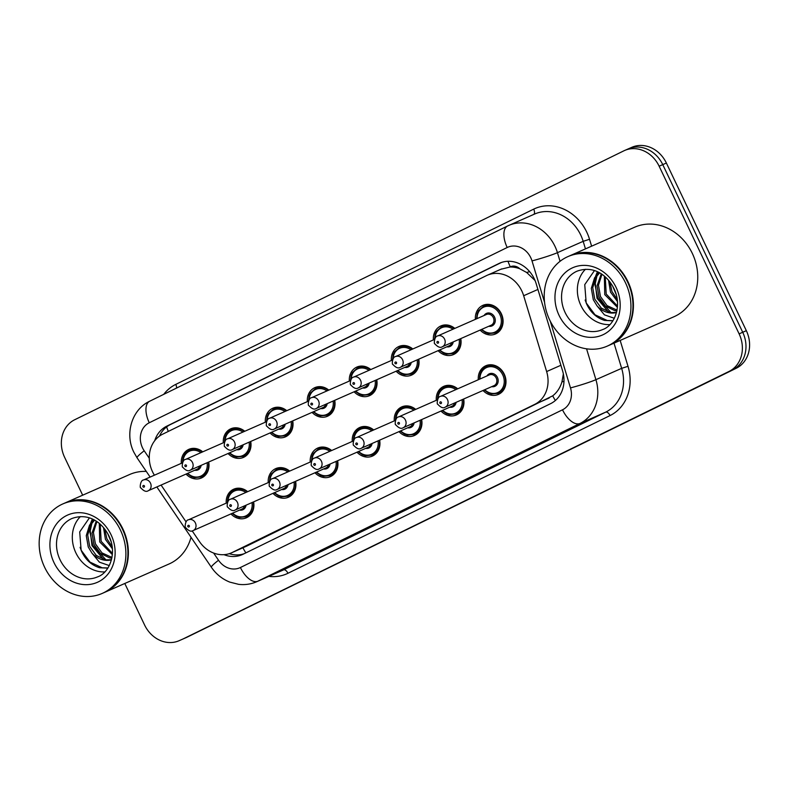 <?xml version="1.0" encoding="UTF-8"?>
<svg xmlns="http://www.w3.org/2000/svg" width="788" height="788" viewBox="0 0 788 788"><rect width="100%" height="100%" fill="white"/><g stroke="black" fill="none" stroke-linecap="round" stroke-linejoin="round"><path stroke-width="1.18" d="M463.659 399.014A15.642 13.504 66.2 0 1 456.41 414.951A15.642 13.504 66.2 0 1 441.014 411.05M421.649 419.58A15.642 13.504 66.2 0 1 414.399 435.528A15.642 13.504 66.2 0 1 398.994 431.627M379.639 440.157A15.642 13.504 66.2 0 1 372.389 456.094A15.642 13.504 66.2 0 1 356.984 452.194M337.628 460.724A15.642 13.504 66.2 0 1 330.379 476.671A15.642 13.504 66.2 0 1 314.973 472.77M295.618 481.301A15.642 13.504 66.2 0 1 288.369 497.238A15.642 13.504 66.2 0 1 272.963 493.337M253.608 501.867A15.642 13.504 66.2 0 1 246.349 517.815A15.642 13.504 66.2 0 1 230.953 513.914M478.296 379.747A15.642 13.504 66.2 0 1 485.812 365.75A15.642 13.504 66.2 0 1 504.251 374.123A15.642 13.504 66.2 0 1 498.42 394.384A15.642 13.504 66.2 0 1 483.024 390.484M460.763 338.604A15.642 13.504 66.2 0 1 453.514 354.551A15.642 13.504 66.2 0 1 438.108 350.65M418.753 359.18A15.642 13.504 66.2 0 1 411.503 375.118A15.642 13.504 66.2 0 1 396.098 371.217M376.743 379.747A15.642 13.504 66.2 0 1 369.483 395.694A15.642 13.504 66.2 0 1 354.088 391.794M334.723 400.324A15.642 13.504 66.2 0 1 327.473 416.261A15.642 13.504 66.2 0 1 312.078 412.36M292.712 420.891A15.642 13.504 66.2 0 1 285.463 436.838A15.642 13.504 66.2 0 1 270.067 432.937M250.702 441.467A15.642 13.504 66.2 0 1 243.453 457.404A15.642 13.504 66.2 0 1 228.057 453.504M208.692 462.034A15.642 13.504 66.2 0 1 201.442 477.981A15.642 13.504 66.2 0 1 186.037 474.081M475.391 319.337A15.642 13.504 66.2 0 1 482.906 305.34A15.642 13.504 66.2 0 1 501.345 313.722A15.642 13.504 66.2 0 1 495.524 333.974A15.642 13.504 66.2 0 1 480.119 330.074M192.183 530.876L199.443 541.563A29.333 25.324 -113.8 0 0 231.475 552.841A29.333 25.324 -113.8 0 0 232.273 552.467L534.668 404.402A29.333 25.324 -113.8 0 0 546.636 371.562L523.665 295.727A29.333 25.324 -113.8 0 0 521.814 290.959A29.333 25.324 -113.8 0 0 487.24 275.258A29.333 25.324 -113.8 0 0 486.442 275.633L162.663 434.178A29.333 25.324 -113.8 0 0 154.409 475.194M535.032 280.498L526.67 272.481L519.844 268.806A9.781 8.441 -113.8 0 0 510.299 266.837A29.333 14.795 -116.1 0 1 507.994 261.281M510.299 266.837L509.895 267.034A29.333 25.324 66.2 0 1 519.844 268.806M231.475 552.841L246.752 546.094L552.713 395.832C557.057 392.454 560.14 387.804 561.952 381.885L563.351 373.936M509.895 267.034L500.922 269.26M161.087 485.073L186.047 521.843M436.276 400.314A15.642 13.504 66.2 0 1 443.802 386.317A15.642 13.504 66.2 0 1 457.71 388.809M394.266 420.891A15.642 13.504 66.2 0 1 401.781 406.894A15.642 13.504 66.2 0 1 415.7 409.386M352.256 441.457A15.642 13.504 66.2 0 1 359.771 427.46A15.642 13.504 66.2 0 1 373.689 429.952M310.245 462.034A15.642 13.504 66.2 0 1 317.761 448.037A15.642 13.504 66.2 0 1 331.679 450.529M268.235 482.601A15.642 13.504 66.2 0 1 275.751 468.604A15.642 13.504 66.2 0 1 289.669 471.096M226.225 503.177A15.642 13.504 66.2 0 1 233.74 489.181A15.642 13.504 66.2 0 1 247.649 491.663M433.38 339.914A15.642 13.504 66.2 0 1 440.896 325.917A15.642 13.504 66.2 0 1 454.814 328.409M391.37 360.48A15.642 13.504 66.2 0 1 398.886 346.484A15.642 13.504 66.2 0 1 412.804 348.976M349.36 381.057A15.642 13.504 66.2 0 1 356.875 367.06A15.642 13.504 66.2 0 1 370.793 369.552M307.35 401.624A15.642 13.504 66.2 0 1 314.865 387.627A15.642 13.504 66.2 0 1 328.773 390.119M265.329 422.201A15.642 13.504 66.2 0 1 272.855 408.204A15.642 13.504 66.2 0 1 286.763 410.696M223.319 442.767A15.642 13.504 66.2 0 1 230.845 428.771A15.642 13.504 66.2 0 1 244.753 431.263M181.309 463.344A15.642 13.504 66.2 0 1 188.825 449.347A15.642 13.504 66.2 0 1 202.743 451.839M82.671 495.189L64.616 457.326A29.333 25.324 66.2 0 1 74.742 419.718L623.771 150.872A29.333 25.324 66.2 0 1 624.569 150.498A29.333 25.324 66.2 0 1 659.142 166.209L739.114 333.856A29.333 25.324 66.2 0 1 728.989 371.463L183.565 638.713A29.333 25.324 66.2 0 1 182.767 639.088A29.333 25.324 66.2 0 0 183.565 638.713L732.604 369.877L187.18 637.128A29.333 25.324 66.2 0 1 186.382 637.502L179.152 640.683A29.333 25.324 66.2 0 1 144.578 624.973L124.79 583.475M739.114 333.856L742.72 332.27A29.333 25.324 66.2 0 1 732.604 369.877A29.333 25.324 66.2 0 0 742.72 332.27L662.757 164.613L742.72 332.27L746.335 330.674A29.333 25.324 66.2 0 1 736.209 368.282L187.18 637.128M627.386 149.287A29.333 25.324 66.2 0 1 628.184 148.912A29.333 25.324 66.2 0 1 662.757 164.613A29.333 25.324 66.2 0 0 628.184 148.912L631.799 147.317A29.333 25.324 66.2 0 1 666.372 163.027L746.335 330.674M223.979 554.663A29.333 25.324 -113.8 0 0 242.261 554.624A29.333 25.324 -113.8 0 0 243.059 554.25L550.595 403.663A29.333 25.324 -113.8 0 0 562.573 370.813L536.155 283.621A29.333 25.324 -113.8 0 0 534.303 278.853A29.333 25.324 -113.8 0 0 499.73 263.143A29.333 25.324 -113.8 0 0 498.932 263.517L166.79 426.16A29.333 25.324 -113.8 0 0 154.714 440.709M179.959 640.309A29.333 25.324 66.2 0 1 179.152 640.683M159.481 436.079A29.333 25.324 66.2 0 1 170.395 424.565L501.365 262.502M244.231 553.678A29.333 25.324 66.2 0 1 229.249 553.678M570.128 255.637A48.886 42.207 66.2 0 1 570.354 255.539A48.886 42.207 66.2 0 1 627.977 281.71A48.886 42.207 66.2 0 1 609.764 345.016A48.886 42.207 66.2 0 1 609.538 345.114M570.354 255.539L634.685 227.2A48.886 42.207 66.2 0 1 692.307 253.372A48.886 42.207 66.2 0 1 674.095 316.678L609.764 345.016M567.862 256.632L569.901 255.736A48.886 42.207 66.2 0 1 627.524 281.907A48.886 42.207 66.2 0 1 609.311 345.213L607.282 346.109A48.886 42.207 66.2 0 1 549.66 319.938A48.886 42.207 66.2 0 1 567.862 256.632A48.886 42.207 66.2 0 1 625.495 282.803A48.886 42.207 66.2 0 1 607.282 346.109M609.813 324.607A31.884 27.521 66.2 0 1 580.904 305.527A31.884 27.521 66.2 0 1 585.445 269.279M601.943 274.332L598.476 285.226L600.466 296.534L607.036 305.596L617.043 310.137M601.264 273.879L597.048 285.857L599.028 297.165L605.608 306.227L614.886 310.669L616.896 310.876M605.273 276.933L606.199 294.013L617.506 306.108M604.347 276.145L604.76 294.643L617.428 307.3M609.912 281.927L611.931 291.481L617.211 299.351M608.553 280.252L610.493 292.112L617.447 301.489M599.609 272.884L596.014 277.169L592.743 287.748L594.733 299.066L601.303 308.118L610.582 312.56L616.531 312.432M599.215 272.668L594.585 277.8L591.315 288.388L593.295 299.696L597.009 305.823L604.426 314.855L614.335 318.273M594.438 270.599L584.745 284.635L586.193 303.025C590.084 311.959 596.211 317.761 604.583 320.43L612.867 320.805M616.511 312.541A22.103 19.079 66.2 0 1 597.009 305.823M612.562 285.896L616.186 294.485M597.383 271.761L595.531 276.401M594.802 279.425L597.038 298.297L608.553 312.097M597.836 271.968L594.989 284.832L597.757 297.982L611.458 313.053M585.139 300.021L586.292 303.035L595.009 314.786L607.262 320.509L612.965 320.657M65.079 502.941A48.886 42.207 66.2 0 1 65.296 502.842A48.886 42.207 66.2 0 1 122.928 529.014A48.886 42.207 66.2 0 1 104.715 592.32A48.886 42.207 66.2 0 1 104.489 592.418M65.296 502.842L129.636 474.504A48.886 42.207 66.2 0 1 146.302 471.411M62.813 503.936L64.852 503.039A48.886 42.207 66.2 0 1 122.475 529.211A48.886 42.207 66.2 0 1 104.262 592.517L102.233 593.413A48.886 42.207 66.2 0 1 44.611 567.242A48.886 42.207 66.2 0 1 62.813 503.936A48.886 42.207 66.2 0 1 120.446 530.107A48.886 42.207 66.2 0 1 102.233 593.413M104.765 571.911A31.884 27.521 66.2 0 1 75.855 552.821A31.884 27.521 66.2 0 1 80.396 516.583M96.894 521.636L93.427 532.53L95.417 543.838L101.987 552.9L111.995 557.441M96.215 521.183L91.999 533.161L93.979 544.469L100.559 553.531L109.837 557.963L111.847 558.17M100.224 524.237L101.15 541.317L112.457 553.412M99.298 523.439L99.712 541.947L112.369 554.594M104.863 529.221L106.882 538.785L112.162 546.655M103.504 527.556L105.444 539.416L112.398 548.793M94.56 520.188L90.965 524.473L87.695 535.052L89.684 546.36L96.254 555.422L105.533 559.864L111.482 559.736M94.166 519.972L89.537 525.104L86.266 535.682L88.246 546.99L91.95 553.127L99.377 562.149L109.286 565.577M89.389 517.903L79.696 531.939L81.144 550.329C85.035 559.263 91.162 565.065 99.534 567.734L107.818 568.109M111.463 559.835A22.103 19.079 66.2 0 1 91.95 553.127M191.031 537.298A48.886 42.207 66.2 0 1 169.046 563.981L104.715 592.32M107.513 533.2L111.138 541.789M92.334 519.056L90.482 523.705M89.753 526.729L91.989 545.601L103.504 559.401M92.787 519.272L89.94 532.136L92.708 545.286L106.41 560.357M80.09 547.325L81.243 550.339L89.96 562.09L102.213 567.813L107.917 567.961M537.918 289.452L523.665 295.727M555.373 400.501A29.333 14.795 -116.1 0 1 552.713 395.832M561.952 381.885A29.333 2.059 -16.9 0 0 563.972 381.313M245.886 552.871A29.333 14.795 -116.1 0 1 242.931 547.798M526.67 272.481A29.333 2.059 -16.9 0 0 529.664 271.643M168.317 431.41A29.333 14.795 -116.1 0 1 166.632 426.909M560.889 365.277L546.636 371.562M549.138 398.029L534.668 404.402M246.752 546.094L232.273 552.467M666.372 163.027L659.142 166.209M736.209 368.282L728.989 371.463M500.547 262.808L498.932 263.517M544.567 302.346L532.008 260.897A19.552 16.883 -113.8 0 0 530.777 257.715A19.552 16.883 -113.8 0 0 507.196 247.501L149.267 422.762A19.552 16.883 -113.8 0 0 142.51 447.84A19.552 16.883 -113.8 0 0 144.204 450.785L149.277 458.252M149.878 401.141A19.552 9.86 63.9 0 0 149.69 401.22L507.63 225.959A19.552 9.86 63.9 0 1 507.807 225.87A39.114 33.766 66.2 0 1 508.881 225.378A39.114 33.766 66.2 0 1 554.979 246.319A39.114 33.766 66.2 0 1 557.441 252.672L583.169 241.335A39.114 33.766 -113.8 0 0 580.707 234.982A39.114 33.766 -113.8 0 0 534.609 214.041L507.63 225.959A19.552 9.86 63.9 0 0 507.196 247.501M149.267 422.762A19.552 9.86 63.9 0 1 149.69 401.22C131.616 409.573 124.622 434.099 133.891 452.282L137.053 457.798A19.552 2.049 -34.2 0 1 144.204 450.785M163.727 394.355A44 37.991 66.2 0 1 175.763 384.396L533.693 209.135A4.886 2.462 -116.1 0 1 533.752 214.415M533.693 209.135A44 37.991 66.2 0 1 586.755 232.125A44 37.991 66.2 0 1 589.523 239.276L591.611 246.171M620.176 340.436L628.006 366.292A44 37.991 66.2 0 1 610.05 415.562L287.955 573.28A44 37.991 66.2 0 1 268.856 576.373M586.567 348.828L595.915 379.678L621.653 368.351L614.01 343.144M213.637 553.058L218.522 560.248A19.552 16.883 -113.8 0 0 240.409 567.518L562.514 409.799A19.552 16.883 -113.8 0 0 570.492 387.903A19.552 1.369 -16.9 0 0 595.915 379.678A39.114 33.766 66.2 0 1 579.958 423.471L605.686 412.144A39.114 33.766 -113.8 0 0 621.653 368.351L628.006 366.292M532.008 260.897A19.552 1.369 -16.9 0 0 557.441 252.672L560.051 261.311M585.454 248.88L583.169 241.335L589.523 239.276M562.514 409.799A19.552 9.86 63.9 0 0 579.958 423.471L257.853 581.189L283.591 569.862L605.686 412.144A4.886 2.462 -116.1 0 1 610.05 415.562M240.409 567.518A19.552 9.86 63.9 0 0 257.853 581.189A39.114 33.766 66.2 0 1 256.789 581.692L282.518 570.354A39.114 33.766 -113.8 0 0 283.591 569.862A4.886 2.462 -116.1 0 1 287.955 573.28M570.492 387.903L550.28 321.209M175.763 384.396A4.886 2.462 -116.1 0 1 176.571 388.06M156.842 486.945L211.371 567.261A19.552 2.049 -34.2 0 1 218.522 560.248M170.395 424.565L166.79 426.16M487.605 304.345L483.753 306.039A14.667 12.667 66.2 0 1 501.04 313.89A14.667 12.667 66.2 0 1 495.583 332.881L488.55 333.6L485.516 332.585L481.301 329.561M481.813 329.335A13.691 11.82 -113.8 0 0 497.139 330.704A13.691 11.82 -113.8 0 0 499.828 314.461A13.691 11.82 -113.8 0 0 485.999 306.434A13.691 11.82 -113.8 0 0 477.075 318.598M484.068 315.515A6.846 5.91 66.2 0 1 494.529 317.062A6.846 5.91 66.2 0 1 494.342 323.848A6.846 5.91 66.2 0 1 488.796 326.262M442.373 346.71L491.131 325.227A5.871 5.063 -113.8 0 0 493.318 317.633A5.871 5.063 -113.8 0 0 486.403 314.491L437.645 335.964A5.871 5.063 66.2 0 1 444.56 339.106A5.871 5.063 66.2 0 1 442.373 346.71C440.384 348.138 437.872 347.173 434.838 343.814C433.755 344.454 434.286 336.112 437.645 335.964M436.995 342.701A0.975 0.847 -113.8 0 0 438.512 341.962A0.975 0.847 -113.8 0 0 436.995 342.701M479.577 379.176A14.667 12.667 66.2 0 1 486.659 366.45A14.667 12.667 66.2 0 1 503.946 374.3A14.667 12.667 66.2 0 1 498.479 393.291L502.33 391.597M484.709 389.735A13.691 11.82 -113.8 0 0 500.035 391.114A13.691 11.82 -113.8 0 0 502.734 374.871A13.691 11.82 -113.8 0 0 488.905 366.834A13.691 11.82 -113.8 0 0 479.981 378.998M486.964 375.925A6.846 5.91 66.2 0 1 497.425 377.462A6.846 5.91 66.2 0 1 497.238 384.258A6.846 5.91 66.2 0 1 491.692 386.662M494.027 385.637A5.871 5.063 -113.8 0 0 496.213 378.033A5.871 5.063 -113.8 0 0 489.299 374.901L440.541 396.374A5.871 5.063 66.2 0 1 447.456 399.516A5.871 5.063 66.2 0 1 445.269 407.11L494.027 385.637M441.408 402.363A0.975 0.847 -113.8 0 0 439.891 403.111A0.975 0.847 -113.8 0 0 441.408 402.363M460.409 338.761A14.667 12.667 66.2 0 1 453.573 353.457L446.53 354.167L443.506 353.152L439.29 350.128M439.793 349.902A13.691 11.82 -113.8 0 0 453.504 352.374A13.691 11.82 -113.8 0 0 459.158 339.313M402.55 359.683A5.871 5.063 66.2 0 1 400.363 367.277C398.373 368.705 395.862 367.75 392.828 364.381C391.744 365.031 392.276 356.688 395.635 356.54A5.871 5.063 66.2 0 1 402.55 359.683M394.985 363.278A0.975 0.847 -113.8 0 0 396.502 362.529A0.975 0.847 -113.8 0 0 394.985 363.278M400.363 367.277L449.121 345.804A5.871 5.063 -113.8 0 0 451.76 342.573M445.594 324.912L441.743 326.616A14.667 12.667 66.2 0 1 454.361 328.606M453.208 341.933A6.846 5.91 66.2 0 1 446.786 346.828M452.992 329.207A13.691 11.82 -113.8 0 0 435.075 338.239M418.398 359.328A14.667 12.667 66.2 0 1 411.553 374.024L404.52 374.733L401.496 373.719L397.27 370.705M397.782 370.478A13.691 11.82 -113.8 0 0 411.494 372.941A13.691 11.82 -113.8 0 0 417.147 359.88M360.54 380.249A5.871 5.063 66.2 0 1 358.353 387.854C356.363 389.282 353.851 388.317 350.818 384.958C349.734 385.598 350.266 377.255 353.625 377.107A5.871 5.063 66.2 0 1 360.54 380.249M352.965 383.845A0.975 0.847 -113.8 0 0 354.482 383.106A0.975 0.847 -113.8 0 0 352.965 383.845M358.353 387.854L407.11 366.371A5.871 5.063 -113.8 0 0 409.75 363.14M403.584 345.489L399.733 347.183A14.667 12.667 66.2 0 1 412.351 349.173M411.198 362.5A6.846 5.91 66.2 0 1 404.776 367.405M410.981 349.783A13.691 11.82 -113.8 0 0 393.064 358.816M376.388 379.905A14.667 12.667 66.2 0 1 369.542 394.601L362.51 395.31L359.486 394.296L355.26 391.272M355.772 391.045A13.691 11.82 -113.8 0 0 369.483 393.517A13.691 11.82 -113.8 0 0 375.137 380.456M318.519 400.826A5.871 5.063 66.2 0 1 316.343 408.42C314.353 409.849 311.841 408.893 308.807 405.524C307.724 406.165 308.256 397.822 311.605 397.684A5.871 5.063 66.2 0 1 318.519 400.826M310.955 404.421A0.975 0.847 -113.8 0 0 312.472 403.673A0.975 0.847 -113.8 0 0 310.955 404.421M316.343 408.42L365.09 386.947A5.871 5.063 -113.8 0 0 367.74 383.717M361.574 366.056L357.722 367.76A14.667 12.667 66.2 0 1 370.34 369.749M369.188 383.076A6.846 5.91 66.2 0 1 362.756 387.972M368.961 370.35A13.691 11.82 -113.8 0 0 351.054 379.383M334.378 400.471A14.667 12.667 66.2 0 1 327.532 415.168L320.499 415.877L317.475 414.862L313.25 411.848M313.762 411.622A13.691 11.82 -113.8 0 0 327.473 414.084A13.691 11.82 -113.8 0 0 333.117 401.023M276.509 421.393A5.871 5.063 66.2 0 1 274.322 428.987C272.343 430.425 269.831 429.46 266.787 426.101C265.704 426.741 266.245 418.398 269.594 418.251A5.871 5.063 66.2 0 1 276.509 421.393M268.944 424.988A0.975 0.847 -113.8 0 0 270.461 424.249A0.975 0.847 -113.8 0 0 268.944 424.988M274.322 428.987L323.08 407.514A5.871 5.063 -113.8 0 0 325.73 404.283M319.564 386.632L315.712 388.326A14.667 12.667 66.2 0 1 328.33 390.316M327.178 403.643A6.846 5.91 66.2 0 1 320.746 408.539M326.951 390.927A13.691 11.82 -113.8 0 0 309.034 399.959M437.557 399.486A14.667 12.667 66.2 0 1 444.639 387.016A14.667 12.667 66.2 0 1 457.267 389.006M455.888 389.617A13.691 11.82 -113.8 0 0 437.97 398.649M456.104 402.333A6.846 5.91 66.2 0 1 449.682 407.229M403.259 427.677C401.279 429.115 398.767 428.15 395.724 424.791C394.64 425.431 395.182 417.088 398.531 416.941A5.871 5.063 66.2 0 1 405.446 420.083A5.871 5.063 66.2 0 1 403.259 427.677L452.016 406.204A5.871 5.063 -113.8 0 0 454.666 402.973M399.398 422.939A0.975 0.847 -113.8 0 0 397.881 423.678A0.975 0.847 -113.8 0 0 399.398 422.939M463.314 399.161A14.667 12.667 66.2 0 1 456.469 413.858L460.32 412.163M442.698 410.312A13.691 11.82 -113.8 0 0 456.41 412.774A13.691 11.82 -113.8 0 0 462.054 399.713M395.546 420.063A14.667 12.667 66.2 0 1 402.629 407.583A14.667 12.667 66.2 0 1 415.256 409.583M413.877 410.184A13.691 11.82 -113.8 0 0 395.96 419.216M414.094 422.91A6.846 5.91 66.2 0 1 407.672 427.805M361.249 448.254C359.269 449.682 356.757 448.727 353.714 445.358C352.63 445.998 353.172 437.655 356.521 437.517A5.871 5.063 66.2 0 1 363.435 440.659A5.871 5.063 66.2 0 1 361.249 448.254L410.006 426.781A5.871 5.063 -113.8 0 0 412.656 423.54M357.388 443.506A0.975 0.847 -113.8 0 0 355.871 444.255A0.975 0.847 -113.8 0 0 357.388 443.506M421.304 419.738A14.667 12.667 66.2 0 1 414.458 434.434L418.31 432.74M400.688 430.878A13.691 11.82 -113.8 0 0 414.399 433.351A13.691 11.82 -113.8 0 0 420.043 420.29M353.536 440.63A14.667 12.667 66.2 0 1 360.618 428.16A14.667 12.667 66.2 0 1 373.236 430.149M371.867 430.76A13.691 11.82 -113.8 0 0 353.95 439.793M372.084 443.477A6.846 5.91 66.2 0 1 365.662 448.372M319.239 468.821C317.259 470.259 314.747 469.293 311.703 465.935C310.62 466.575 311.152 458.232 314.51 458.084A5.871 5.063 66.2 0 1 321.425 461.226A5.871 5.063 66.2 0 1 319.239 468.821L367.996 447.348A5.871 5.063 -113.8 0 0 370.636 444.117M315.377 464.083A0.975 0.847 -113.8 0 0 313.86 464.821A0.975 0.847 -113.8 0 0 315.377 464.083M379.294 440.305A14.667 12.667 66.2 0 1 372.448 455.001L376.29 453.307M358.678 451.455A13.691 11.82 -113.8 0 0 372.389 453.918A13.691 11.82 -113.8 0 0 378.033 440.856M565.104 312.481A31.884 27.521 66.2 0 1 576.983 271.2C593.265 265.231 606.967 274.687 613.941 288.516C622.609 305.823 614.335 325.73 602.682 329.551A31.884 27.521 66.2 0 1 565.104 312.481M559.056 315.338A36.77 31.747 66.2 0 1 571.743 268.186A36.77 31.747 66.2 0 1 616.088 287.403A36.77 31.747 66.2 0 1 603.401 334.555A36.77 31.747 66.2 0 1 559.056 315.338M60.055 559.785A31.884 27.521 66.2 0 1 71.935 518.504C88.217 512.535 101.918 521.991 108.892 535.82C117.56 553.127 109.286 573.034 97.633 576.855A31.884 27.521 66.2 0 1 60.055 559.785M54.008 562.642A36.77 31.747 66.2 0 1 66.694 515.49A36.77 31.747 66.2 0 1 111.039 534.707A36.77 31.747 66.2 0 1 98.352 581.859A36.77 31.747 66.2 0 1 54.008 562.642M292.368 421.048A14.667 12.667 66.2 0 1 285.522 435.744L278.489 436.454L275.455 435.439L271.239 432.415M271.752 432.188A13.691 11.82 -113.8 0 0 285.463 434.661A13.691 11.82 -113.8 0 0 291.107 421.6M234.499 441.969A5.871 5.063 66.2 0 1 232.312 449.564C230.323 450.992 227.811 450.027 224.777 446.668C223.694 447.308 224.235 438.965 227.584 438.827A5.871 5.063 66.2 0 1 234.499 441.969M226.934 445.565A0.975 0.847 -113.8 0 0 228.451 444.816A0.975 0.847 -113.8 0 0 226.934 445.565M232.312 449.564L281.07 428.091A5.871 5.063 -113.8 0 0 283.719 424.85M277.543 407.199L273.702 408.893A14.667 12.667 66.2 0 1 286.32 410.893M285.167 424.22A6.846 5.91 66.2 0 1 278.735 429.115M284.941 411.494A13.691 11.82 -113.8 0 0 267.024 420.526M250.357 441.615A14.667 12.667 66.2 0 1 243.512 456.311L236.479 457.02L233.445 456.006L229.229 452.992M229.741 452.765A13.691 11.82 -113.8 0 0 243.453 455.228A13.691 11.82 -113.8 0 0 249.097 442.166M192.489 462.536A5.871 5.063 66.2 0 1 190.302 470.131C188.312 471.569 185.801 470.603 182.767 467.245C181.683 467.885 182.225 459.542 185.574 459.394A5.871 5.063 66.2 0 1 192.489 462.536M184.924 466.132A0.975 0.847 -113.8 0 0 186.441 465.393A0.975 0.847 -113.8 0 0 184.924 466.132M190.302 470.131L239.059 448.658A5.871 5.063 -113.8 0 0 241.709 445.427M224.6 441.94A14.667 12.667 66.2 0 1 231.682 429.47A14.667 12.667 66.2 0 1 244.31 431.46M243.147 444.787A6.846 5.91 66.2 0 1 236.725 449.682M242.931 432.07A13.691 11.82 -113.8 0 0 225.013 441.103M208.347 462.192A14.667 12.667 66.2 0 1 201.501 476.888L194.469 477.597L191.435 476.582L187.219 473.558M187.731 473.332A13.691 11.82 -113.8 0 0 201.442 475.804A13.691 11.82 -113.8 0 0 207.086 462.743M150.478 483.113A5.871 5.063 66.2 0 1 148.292 490.707C146.302 492.136 143.79 491.17 140.757 487.811C139.673 488.452 140.205 480.109 143.564 479.971A5.871 5.063 66.2 0 1 150.478 483.113M142.914 486.698A0.975 0.847 -113.8 0 0 144.431 485.96A0.975 0.847 -113.8 0 0 142.914 486.698M148.292 490.707L197.049 469.224A5.871 5.063 -113.8 0 0 199.699 465.994M182.589 462.517A14.667 12.667 66.2 0 1 189.672 450.037A14.667 12.667 66.2 0 1 202.289 452.036M201.137 465.363A6.846 5.91 66.2 0 1 194.715 470.259M200.92 452.637A13.691 11.82 -113.8 0 0 183.003 461.669M311.418 461.482L312.038 456.36L313.338 453.445L318.608 448.727A14.667 12.667 66.2 0 1 331.226 450.726M329.857 451.327A13.691 11.82 -113.8 0 0 311.94 460.359M330.074 464.053A6.846 5.91 66.2 0 1 323.651 468.949M277.228 489.397C275.248 490.825 272.737 489.87 269.693 486.501C268.609 487.142 269.141 478.799 272.5 478.661A5.871 5.063 66.2 0 1 279.415 481.803A5.871 5.063 66.2 0 1 277.228 489.397L325.986 467.914A5.871 5.063 -113.8 0 0 328.626 464.684M273.367 484.65A0.975 0.847 -113.8 0 0 271.85 485.388A0.975 0.847 -113.8 0 0 273.367 484.65M337.274 460.881A14.667 12.667 66.2 0 1 330.428 475.578L334.279 473.884M316.658 472.022A13.691 11.82 -113.8 0 0 330.369 474.494A13.691 11.82 -113.8 0 0 336.023 461.433M269.407 482.059L270.028 476.927L271.328 474.012L276.598 469.303A14.667 12.667 66.2 0 1 289.216 471.293M287.847 471.904A13.691 11.82 -113.8 0 0 269.929 480.936M288.063 484.62A6.846 5.91 66.2 0 1 281.641 489.515M235.218 509.964C233.228 511.402 230.717 510.437 227.683 507.078C226.599 507.718 227.131 499.375 230.48 499.228A5.871 5.063 66.2 0 1 237.405 502.37A5.871 5.063 66.2 0 1 235.218 509.964L283.976 488.491A5.871 5.063 -113.8 0 0 286.615 485.26M231.347 505.226A0.975 0.847 -113.8 0 0 229.83 505.965A0.975 0.847 -113.8 0 0 231.347 505.226M295.264 481.448A14.667 12.667 66.2 0 1 288.418 496.144L292.269 494.45M274.648 492.599A13.691 11.82 -113.8 0 0 288.359 495.061A13.691 11.82 -113.8 0 0 294.013 482M227.496 502.35A14.667 12.667 66.2 0 1 234.588 489.87A14.667 12.667 66.2 0 1 247.205 491.86M245.826 492.47A13.691 11.82 -113.8 0 0 227.909 501.503M246.053 505.197A6.846 5.91 66.2 0 1 239.621 510.092M193.208 530.541C191.218 531.969 188.706 531.004 185.663 527.645C184.589 528.285 185.121 519.942 188.47 519.804A5.871 5.063 66.2 0 1 195.385 522.946A5.871 5.063 66.2 0 1 193.208 530.541L241.955 509.058A5.871 5.063 -113.8 0 0 244.605 505.827M189.337 525.793A0.975 0.847 -113.8 0 0 187.82 526.532A0.975 0.847 -113.8 0 0 189.337 525.793M253.253 502.025A14.667 12.667 66.2 0 1 246.408 516.721L250.259 515.017M232.637 513.165A13.691 11.82 -113.8 0 0 246.349 515.638A13.691 11.82 -113.8 0 0 252.002 502.577M501.72 268.885L487.24 275.258M624.569 150.498L628.184 148.912M211.371 567.261C216.079 574.137 222.226 579.082 229.81 582.115L238.577 584.332C244.91 585.09 250.988 584.213 256.789 581.692M137.053 457.798L150.144 477.075M495.583 332.881L499.434 331.187M483.753 306.039L478.483 310.748L477.183 313.673L476.573 318.825M490.5 364.745L486.659 366.45L481.379 371.158L480.089 374.073L479.468 379.225M440.541 396.374C437.192 396.512 436.651 404.855 437.734 404.214C440.778 407.583 443.289 408.548 445.269 407.11M484.196 389.961L488.442 392.995L491.456 394L498.479 393.291M453.573 353.457L457.414 351.763M395.635 356.54L434.543 339.401L435.173 334.24L436.473 331.324L441.743 326.616M411.553 374.024L415.404 372.33M353.625 377.107L392.532 359.968M399.733 347.183L394.463 351.891L393.163 354.817L392.542 359.939M369.542 394.601L373.394 392.907M311.605 397.684L350.522 380.545M357.722 367.76L352.453 372.468L351.152 375.384L350.532 380.515M327.532 415.168L331.384 413.473M269.594 418.251L308.512 401.112L309.142 395.96L310.433 393.035L315.712 388.326M448.49 385.322L444.639 387.016L439.369 391.725L438.079 394.65L437.458 399.772M398.531 416.941L437.448 399.802M442.186 410.538L446.432 413.562L449.446 414.577L456.469 413.858M406.48 405.889L402.629 407.583L397.359 412.301L396.069 415.217L395.448 420.349M356.521 437.517L395.438 420.378M400.176 431.105L404.411 434.139L407.435 435.143L414.458 434.434M364.47 426.466L360.618 428.16L355.349 432.868L354.048 435.784L353.428 440.916L314.51 458.084M358.166 451.682L362.401 454.706L365.425 455.72L372.448 455.001M285.522 435.744L289.373 434.05M227.584 438.827L266.502 421.688L267.132 416.527L268.422 413.611L273.702 408.893M243.512 456.311L247.363 454.617M224.501 442.226L225.122 437.094L226.412 434.178L231.682 429.47L235.533 427.776M185.574 459.394L224.491 442.255M201.501 476.888L205.353 475.194M182.481 462.792L183.112 457.67L184.402 454.755L189.672 450.037L193.523 448.342M143.564 479.971L182.471 462.832M272.5 478.661L311.408 461.522M318.608 448.727L322.459 447.032M316.155 472.248L320.391 475.282L323.415 476.287L330.428 475.578M230.48 499.228L269.397 482.089M276.598 469.303L280.449 467.609M274.135 492.825L278.381 495.849L281.405 496.864L288.418 496.144M238.439 488.176L234.588 489.87L229.308 494.588L228.018 497.504L227.397 502.626L188.47 519.804M232.125 513.392L236.37 516.426L239.394 517.43L246.408 516.721"/></g></svg>
